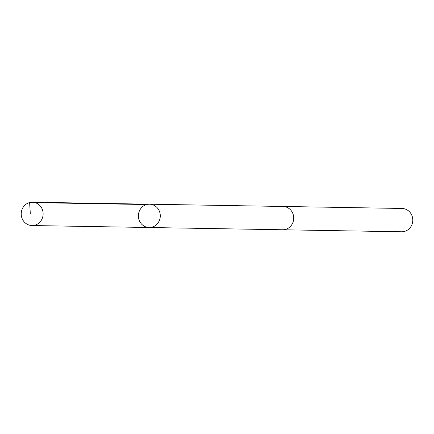 <?xml version="1.0" encoding="UTF-8"?>
<svg xmlns="http://www.w3.org/2000/svg" width="434" height="434" viewBox="0 0 434 434"><rect width="100%" height="100%" fill="white"/><g stroke="black" fill="none" stroke-linecap="round" stroke-linejoin="round"><path stroke-width="0.65" d="M149.529 204.208L282.957 206.465A11.647 10.953 91 0 1 293.232 214.656A11.647 10.953 91 0 1 282.567 229.76L149.133 227.508A11.653 10.958 -89 0 0 160.287 216.04A11.653 10.958 -89 0 0 149.529 204.208A11.653 10.958 -89 0 0 138.858 219.311A11.653 10.958 -89 0 0 149.133 227.508A11.653 10.958 -89 0 0 160.287 216.04A11.653 10.958 -89 0 0 149.529 204.208L32.371 202.222A11.658 10.958 91 0 1 42.646 210.425A11.658 10.958 91 0 1 31.975 225.534A11.658 10.958 91 0 1 21.7 217.336A11.658 10.958 91 0 1 32.371 202.222M282.577 206.459A11.658 10.958 91 0 1 282.957 206.454A11.658 10.958 91 0 1 293.238 214.656A11.658 10.958 91 0 1 282.567 229.765A11.658 10.958 91 0 1 282.187 229.754M282.957 206.454L402.025 208.466A11.658 10.958 91 0 1 412.3 216.664A11.658 10.958 91 0 1 401.629 231.778L282.567 229.765M30.326 213.848L29.62 202.548L146.779 204.533M149.133 227.508L31.975 225.534"/></g></svg>
